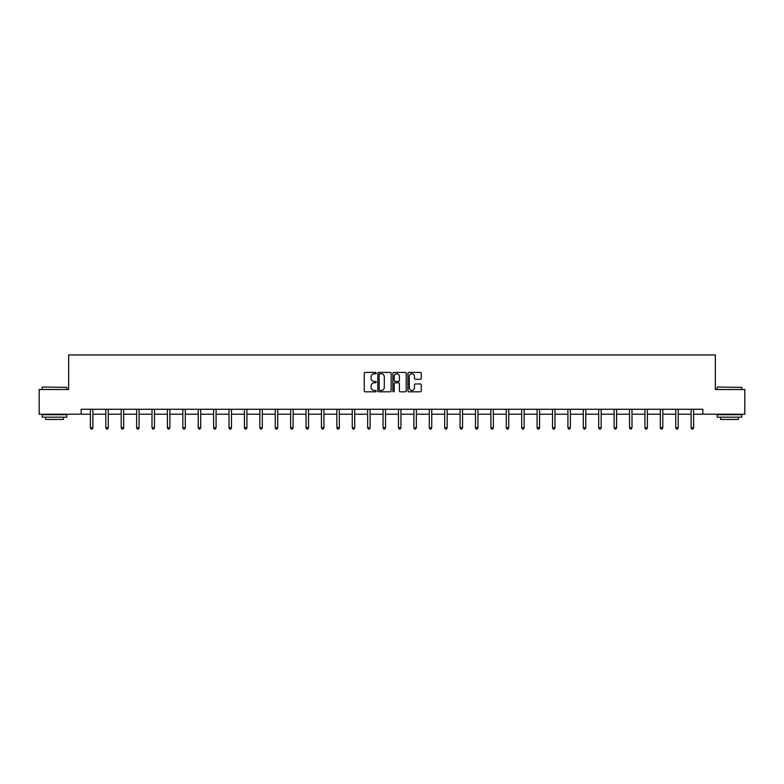 <?xml version="1.0" encoding="UTF-8"?>
<svg xmlns="http://www.w3.org/2000/svg" width="784" height="784" viewBox="0 0 784 784"><rect width="100%" height="100%" fill="white"/><g stroke="black" fill="none" stroke-linecap="round" stroke-linejoin="round"><path stroke-width="1.18" d="M376.202 373.106A0.676 0.676 0 0 0 375.526 372.42L365.226 372.42A0.97 0.97 0 0 0 364.256 373.39L364.256 390.844A0.97 0.97 0 0 0 365.226 391.804L375.526 391.804A0.676 0.676 0 0 0 376.202 391.128A0.676 0.676 0 0 0 375.526 390.452L374.193 390.452A3.097 3.097 0 0 1 371.087 387.345L371.087 385.895A3.097 3.097 0 0 1 374.193 382.798L375.526 382.798A0.676 0.676 0 0 0 376.202 382.112A0.676 0.676 0 0 0 375.526 381.436L374.193 381.436A3.097 3.097 0 0 1 371.087 378.339L371.087 376.879A3.097 3.097 0 0 1 374.193 373.782L375.526 373.782A0.676 0.676 0 0 0 376.202 373.106M420.322 379.26A0.97 0.97 0 0 0 421.292 378.29L421.292 373.39A0.97 0.97 0 0 0 420.322 372.42L408.885 372.42A0.97 0.97 0 0 0 407.915 373.39L407.915 390.844A0.97 0.97 0 0 0 408.885 391.804L420.322 391.804A0.97 0.97 0 0 0 421.292 390.844L421.292 384.924A0.97 0.97 0 0 0 420.322 383.954L415.432 383.954A0.97 0.97 0 0 0 414.462 384.924L414.462 387.855A2.597 2.597 0 0 1 411.865 390.452A2.597 2.597 0 0 1 409.277 387.855L409.277 376.369A2.597 2.597 0 0 1 411.865 373.782A2.597 2.597 0 0 1 414.462 376.369L414.462 378.29A0.97 0.97 0 0 0 415.432 379.26L420.322 379.26M81.164 414.207L39.2 414.207L39.2 389.521L68.629 389.521L68.629 354.966L715.371 354.966L715.371 389.521L744.8 389.521L744.8 414.207L702.836 414.207L702.836 409.268L81.164 409.268L81.164 414.207L90.395 414.207M391.147 373.39A0.97 0.97 0 0 0 390.187 372.42L378.75 372.42A0.97 0.97 0 0 0 377.78 373.39L377.78 390.844A0.97 0.97 0 0 0 378.75 391.804L390.187 391.804A0.97 0.97 0 0 0 391.147 390.844L391.147 373.39M393.813 372.42L405.25 372.42A0.97 0.97 0 0 1 406.22 373.39L406.22 390.844A0.97 0.97 0 0 1 405.25 391.804L400.359 391.804A0.97 0.97 0 0 1 399.389 390.844L399.389 383.768A0.97 0.97 0 0 0 398.419 382.798L395.175 382.798A0.97 0.97 0 0 0 394.205 383.768L394.205 391.128A0.676 0.676 0 0 1 393.529 391.804A0.676 0.676 0 0 1 392.853 391.128L392.853 373.39A0.97 0.97 0 0 1 393.813 372.42M92.865 414.207L105.801 414.207M108.27 414.207L121.206 414.207M123.676 414.207L136.612 414.207M139.072 414.207L152.008 414.207M154.477 414.207L167.413 414.207M169.883 414.207L182.819 414.207M185.289 414.207L198.225 414.207M200.694 414.207L213.62 414.207M216.09 414.207L229.026 414.207M231.496 414.207L244.432 414.207M246.901 414.207L259.837 414.207M262.307 414.207L275.243 414.207M277.712 414.207L290.639 414.207M293.108 414.207L306.044 414.207M308.514 414.207L321.45 414.207M323.919 414.207L336.855 414.207M339.325 414.207L352.261 414.207M354.721 414.207L367.657 414.207M370.126 414.207L383.062 414.207M385.532 414.207L398.468 414.207M400.938 414.207L413.874 414.207M416.343 414.207L429.279 414.207M431.739 414.207L444.675 414.207M447.145 414.207L460.081 414.207M462.55 414.207L475.486 414.207M477.956 414.207L490.892 414.207M493.361 414.207L506.288 414.207M508.757 414.207L521.693 414.207M524.163 414.207L537.099 414.207M539.568 414.207L552.504 414.207M554.974 414.207L567.91 414.207M570.38 414.207L583.306 414.207M585.775 414.207L598.711 414.207M601.181 414.207L614.117 414.207M616.587 414.207L629.523 414.207M631.992 414.207L644.928 414.207M647.388 414.207L660.324 414.207M662.794 414.207L675.73 414.207M678.199 414.207L691.135 414.207M693.605 414.207L702.836 414.207M379.809 373.782A0.676 0.676 0 0 0 379.133 374.458L379.133 389.775A0.676 0.676 0 0 0 379.809 390.452L381.22 390.452A3.097 3.097 0 0 0 384.317 387.345L384.317 376.879A3.097 3.097 0 0 0 381.22 373.782L379.809 373.782M399.389 376.418A2.597 2.597 0 0 0 396.802 373.831A2.597 2.597 0 0 0 394.205 376.418L394.205 380.465A0.97 0.97 0 0 0 395.175 381.436L398.419 381.436A0.97 0.97 0 0 0 399.389 380.465L399.389 376.418M92.992 409.268L92.933 409.415A0.99 0.99 0 0 0 92.865 409.787L92.865 427.75L90.395 427.75L90.395 409.787A0.99 0.99 0 0 0 90.327 409.415L90.268 409.268M92.865 427.75L92.13 429.034L91.14 429.034L90.395 427.75M42.454 387.051L66.846 387.345L42.454 387.051M54.508 417.166L42.16 417.166L42.16 414.697L66.846 414.697L66.846 417.166L54.508 417.166M63.396 417.166L63.396 419.44L45.619 419.44L45.619 417.166M717.448 387.051L741.84 387.345L717.448 387.051M729.492 417.166L717.154 417.166L717.154 414.697L741.84 414.697L741.84 417.166L729.492 417.166M738.381 417.166L738.381 419.44L720.604 419.44L720.604 417.166M108.398 409.268L108.339 409.415A0.99 0.99 0 0 0 108.27 409.787L108.27 427.75L105.801 427.75L105.801 409.787A0.99 0.99 0 0 0 105.732 409.415L105.673 409.268M108.27 427.75L107.526 429.034L106.546 429.034L105.801 427.75M123.803 409.268L123.745 409.415A0.99 0.99 0 0 0 123.676 409.787L123.676 427.75L121.206 427.75L121.206 409.787A0.99 0.99 0 0 0 121.128 409.415L121.079 409.268M123.676 427.75L122.931 429.034L121.941 429.034L121.206 427.75M139.209 409.268L139.15 409.415A0.99 0.99 0 0 0 139.072 409.787L139.072 427.75L136.612 427.75L136.612 409.787A0.99 0.99 0 0 0 136.534 409.415L136.475 409.268M139.072 427.75L138.337 429.034L137.347 429.034L136.612 427.75M154.605 409.268L154.556 409.415A0.99 0.99 0 0 0 154.477 409.787L154.477 427.75L152.008 427.75L152.008 409.787A0.99 0.99 0 0 0 151.939 409.415L151.88 409.268M154.477 427.75L153.742 429.034L152.753 429.034L152.008 427.75M170.01 409.268L169.952 409.415A0.99 0.99 0 0 0 169.883 409.787L169.883 427.75L167.413 427.75L167.413 409.787A0.99 0.99 0 0 0 167.345 409.415L167.286 409.268M169.883 427.75L169.138 429.034L168.158 429.034L167.413 427.75M185.416 409.268L185.357 409.415A0.99 0.99 0 0 0 185.289 409.787L185.289 427.75L182.819 427.75L182.819 409.787A0.99 0.99 0 0 0 182.75 409.415L182.692 409.268M185.289 427.75L184.544 429.034L183.554 429.034L182.819 427.75M200.822 409.268L200.763 409.415A0.99 0.99 0 0 0 200.694 409.787L200.694 427.75L198.225 427.75L198.225 409.787A0.99 0.99 0 0 0 198.146 409.415L198.087 409.268M200.694 427.75L199.949 429.034L198.96 429.034L198.225 427.75M216.227 409.268L216.168 409.415A0.99 0.99 0 0 0 216.09 409.787L216.09 427.75L213.62 427.75L213.62 409.787A0.99 0.99 0 0 0 213.552 409.415L213.493 409.268M216.09 427.75L215.355 429.034L214.365 429.034L213.62 427.75M231.623 409.268L231.564 409.415A0.99 0.99 0 0 0 231.496 409.787L231.496 427.75L229.026 427.75L229.026 409.787A0.99 0.99 0 0 0 228.957 409.415L228.899 409.268M231.496 427.75L230.761 429.034L229.771 429.034L229.026 427.75M247.029 409.268L246.97 409.415A0.99 0.99 0 0 0 246.901 409.787L246.901 427.75L244.432 427.75L244.432 409.787A0.99 0.99 0 0 0 244.363 409.415L244.304 409.268M246.901 427.75L246.156 429.034L245.176 429.034L244.432 427.75M262.434 409.268L262.375 409.415A0.99 0.99 0 0 0 262.307 409.787L262.307 427.75L259.837 427.75L259.837 409.787A0.99 0.99 0 0 0 259.769 409.415L259.71 409.268M262.307 427.75L261.562 429.034L260.572 429.034L259.837 427.75M277.84 409.268L277.781 409.415A0.99 0.99 0 0 0 277.712 409.787L277.712 427.75L275.243 427.75L275.243 409.787A0.99 0.99 0 0 0 275.164 409.415L275.106 409.268M277.712 427.75L276.968 429.034L275.978 429.034L275.243 427.75M293.245 409.268L293.187 409.415A0.99 0.99 0 0 0 293.108 409.787L293.108 427.75L290.639 427.75L290.639 409.787A0.99 0.99 0 0 0 290.57 409.415L290.511 409.268M293.108 427.75L292.373 429.034L291.383 429.034L290.639 427.75M308.641 409.268L308.582 409.415A0.99 0.99 0 0 0 308.514 409.787L308.514 427.75L306.044 427.75L306.044 409.787A0.99 0.99 0 0 0 305.976 409.415L305.917 409.268M308.514 427.75L307.779 429.034L306.789 429.034L306.044 427.75M324.047 409.268L323.988 409.415A0.99 0.99 0 0 0 323.919 409.787L323.919 427.75L321.45 427.75L321.45 409.787A0.99 0.99 0 0 0 321.381 409.415L321.322 409.268M323.919 427.75L323.175 429.034L322.195 429.034L321.45 427.75M339.452 409.268L339.394 409.415A0.99 0.99 0 0 0 339.325 409.787L339.325 427.75L336.855 427.75L336.855 409.787A0.99 0.99 0 0 0 336.787 409.415L336.728 409.268M339.325 427.75L338.58 429.034L337.59 429.034L336.855 427.75M354.858 409.268L354.799 409.415A0.99 0.99 0 0 0 354.721 409.787L354.721 427.75L352.261 427.75L352.261 409.787A0.99 0.99 0 0 0 352.183 409.415L352.124 409.268M354.721 427.75L353.986 429.034L352.996 429.034L352.261 427.75M370.254 409.268L370.205 409.415A0.99 0.99 0 0 0 370.126 409.787L370.126 427.75L367.657 427.75L367.657 409.787A0.99 0.99 0 0 0 367.588 409.415L367.529 409.268M370.126 427.75L369.391 429.034L368.402 429.034L367.657 427.75M385.659 409.268L385.601 409.415A0.99 0.99 0 0 0 385.532 409.787L385.532 427.75L383.062 427.75L383.062 409.787A0.99 0.99 0 0 0 382.994 409.415L382.935 409.268M385.532 427.75L384.787 429.034L383.807 429.034L383.062 427.75M401.065 409.268L401.006 409.415A0.99 0.99 0 0 0 400.938 409.787L400.938 427.75L398.468 427.75L398.468 409.787A0.99 0.99 0 0 0 398.399 409.415L398.341 409.268M400.938 427.75L400.193 429.034L399.213 429.034L398.468 427.75M416.471 409.268L416.412 409.415A0.99 0.99 0 0 0 416.343 409.787L416.343 427.75L413.874 427.75L413.874 409.787A0.99 0.99 0 0 0 413.795 409.415L413.746 409.268M416.343 427.75L415.598 429.034L414.609 429.034L413.874 427.75M431.876 409.268L431.817 409.415A0.99 0.99 0 0 0 431.739 409.787L431.739 427.75L429.279 427.75L429.279 409.787A0.99 0.99 0 0 0 429.201 409.415L429.142 409.268M431.739 427.75L431.004 429.034L430.014 429.034L429.279 427.75M447.272 409.268L447.213 409.415A0.99 0.99 0 0 0 447.145 409.787L447.145 427.75L444.675 427.75L444.675 409.787A0.99 0.99 0 0 0 444.606 409.415L444.548 409.268M447.145 427.75L446.41 429.034L445.42 429.034L444.675 427.75M462.678 409.268L462.619 409.415A0.99 0.99 0 0 0 462.55 409.787L462.55 427.75L460.081 427.75L460.081 409.787A0.99 0.99 0 0 0 460.012 409.415L459.953 409.268M462.55 427.75L461.805 429.034L460.825 429.034L460.081 427.75M478.083 409.268L478.024 409.415A0.99 0.99 0 0 0 477.956 409.787L477.956 427.75L475.486 427.75L475.486 409.787A0.99 0.99 0 0 0 475.418 409.415L475.359 409.268M477.956 427.75L477.211 429.034L476.221 429.034L475.486 427.75M493.489 409.268L493.43 409.415A0.99 0.99 0 0 0 493.361 409.787L493.361 427.75L490.892 427.75L490.892 409.787A0.99 0.99 0 0 0 490.813 409.415L490.755 409.268M493.361 427.75L492.617 429.034L491.627 429.034L490.892 427.75M508.894 409.268L508.836 409.415A0.99 0.99 0 0 0 508.757 409.787L508.757 427.75L506.288 427.75L506.288 409.787A0.99 0.99 0 0 0 506.219 409.415L506.16 409.268M508.757 427.75L508.022 429.034L507.032 429.034L506.288 427.75M524.29 409.268L524.231 409.415A0.99 0.99 0 0 0 524.163 409.787L524.163 427.75L521.693 427.75L521.693 409.787A0.99 0.99 0 0 0 521.625 409.415L521.566 409.268M524.163 427.75L523.428 429.034L522.438 429.034L521.693 427.75M539.696 409.268L539.637 409.415A0.99 0.99 0 0 0 539.568 409.787L539.568 427.75L537.099 427.75L537.099 409.787A0.99 0.99 0 0 0 537.03 409.415L536.971 409.268M539.568 427.75L538.824 429.034L537.844 429.034L537.099 427.75M555.101 409.268L555.043 409.415A0.99 0.99 0 0 0 554.974 409.787L554.974 427.75L552.504 427.75L552.504 409.787A0.99 0.99 0 0 0 552.436 409.415L552.377 409.268M554.974 427.75L554.229 429.034L553.239 429.034L552.504 427.75M570.507 409.268L570.448 409.415A0.99 0.99 0 0 0 570.38 409.787L570.38 427.75L567.91 427.75L567.91 409.787A0.99 0.99 0 0 0 567.832 409.415L567.773 409.268M570.38 427.75L569.635 429.034L568.645 429.034L567.91 427.75M585.913 409.268L585.854 409.415A0.99 0.99 0 0 0 585.775 409.787L585.775 427.75L583.306 427.75L583.306 409.787A0.99 0.99 0 0 0 583.237 409.415L583.178 409.268M585.775 427.75L585.04 429.034L584.051 429.034L583.306 427.75M601.308 409.268L601.25 409.415A0.99 0.99 0 0 0 601.181 409.787L601.181 427.75L598.711 427.75L598.711 409.787A0.99 0.99 0 0 0 598.643 409.415L598.584 409.268M601.181 427.75L600.446 429.034L599.456 429.034L598.711 427.75M616.714 409.268L616.655 409.415A0.99 0.99 0 0 0 616.587 409.787L616.587 427.75L614.117 427.75L614.117 409.787A0.99 0.99 0 0 0 614.048 409.415L613.99 409.268M616.587 427.75L615.842 429.034L614.862 429.034L614.117 427.75M632.12 409.268L632.061 409.415A0.99 0.99 0 0 0 631.992 409.787L631.992 427.75L629.523 427.75L629.523 409.787A0.99 0.99 0 0 0 629.444 409.415L629.395 409.268M631.992 427.75L631.247 429.034L630.258 429.034L629.523 427.75M647.525 409.268L647.466 409.415A0.99 0.99 0 0 0 647.388 409.787L647.388 427.75L644.928 427.75L644.928 409.787A0.99 0.99 0 0 0 644.85 409.415L644.791 409.268M647.388 427.75L646.653 429.034L645.663 429.034L644.928 427.75M662.921 409.268L662.872 409.415A0.99 0.99 0 0 0 662.794 409.787L662.794 427.75L660.324 427.75L660.324 409.787A0.99 0.99 0 0 0 660.255 409.415L660.197 409.268M662.794 427.75L662.059 429.034L661.069 429.034L660.324 427.75M678.327 409.268L678.268 409.415A0.99 0.99 0 0 0 678.199 409.787L678.199 427.75L675.73 427.75L675.73 409.787A0.99 0.99 0 0 0 675.661 409.415L675.602 409.268M678.199 427.75L677.454 429.034L676.474 429.034L675.73 427.75M693.732 409.268L693.673 409.415A0.99 0.99 0 0 0 693.605 409.787L693.605 427.75L691.135 427.75L691.135 409.787A0.99 0.99 0 0 0 691.067 409.415L691.008 409.268M693.605 427.75L692.86 429.034L691.87 429.034L691.135 427.75M42.16 389.521L42.16 387.345M47.795 414.697L47.795 414.207M61.221 414.697L61.221 414.207M66.846 389.521L66.846 387.345M717.154 389.521L717.154 387.345M722.779 414.697L722.779 414.207M736.205 414.697L736.205 414.207M741.84 389.521L741.84 387.345"/></g></svg>
